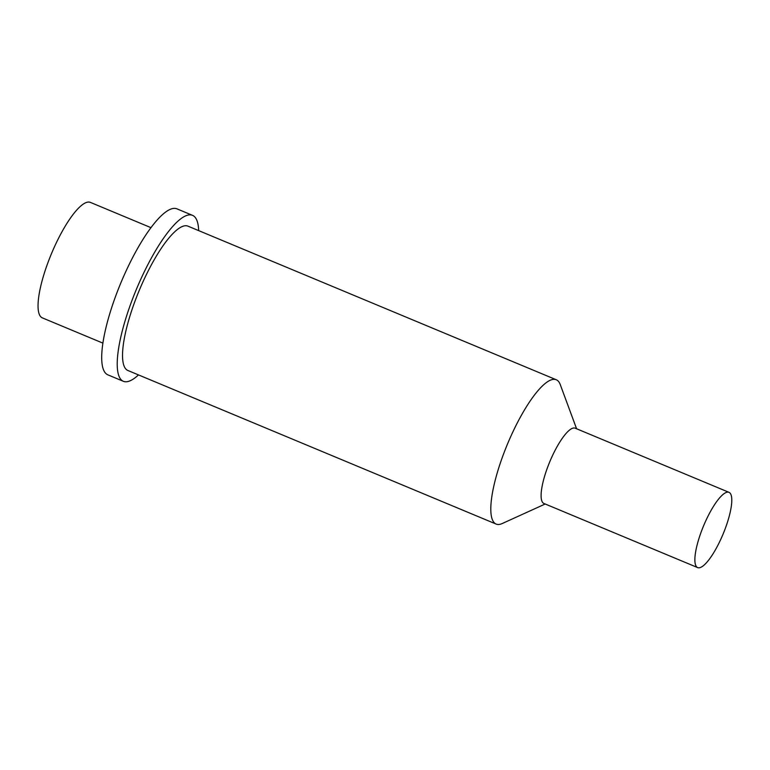 <?xml version="1.0" encoding="UTF-8"?>
<svg xmlns="http://www.w3.org/2000/svg" width="770" height="770" viewBox="0 0 770 770"><rect width="100%" height="100%" fill="white"/><g stroke="black" fill="none" stroke-linecap="round" stroke-linejoin="round"><path stroke-width="1.16" d="M151.007 227.679L90.446 202.414A62.534 16.237 -67.4 0 0 49.434 258.701A62.534 16.237 112.6 0 0 42.302 317.856L102.862 343.112M123.335 381.294A89.898 23.341 112.6 0 1 133.595 296.257A89.898 23.341 -67.4 0 1 192.548 215.359L177.023 208.882A89.898 23.341 -67.4 0 0 118.07 289.789A89.898 23.341 112.6 0 0 107.81 374.817L123.335 381.294A89.898 23.341 112.6 0 0 138.494 374.913M192.548 215.359A89.898 23.341 -67.4 0 1 198.67 230.615M496.121 524.072A78.174 20.299 112.6 0 1 505.043 450.123A78.174 20.299 -67.4 0 1 556.306 379.774L188.034 226.178A78.174 20.299 -67.4 0 0 136.771 296.527A78.174 20.299 112.6 0 0 127.849 370.476L496.121 524.072A78.174 20.299 112.6 0 0 502.271 523.513L545.199 504.003M556.306 379.774A78.174 20.299 -67.4 0 1 560.233 384.528L576.586 428.765M548.519 464.887A40.762 10.588 -67.4 0 1 575.248 428.207L729.026 492.348A40.762 10.588 -67.4 0 1 724.368 530.896A40.762 10.588 112.6 0 1 697.639 567.586L543.861 503.445A40.762 10.588 112.6 0 1 548.519 464.887M729.026 492.348A40.762 10.588 -67.4 0 0 702.298 529.029A40.762 10.588 112.6 0 0 697.639 567.586"/></g></svg>
